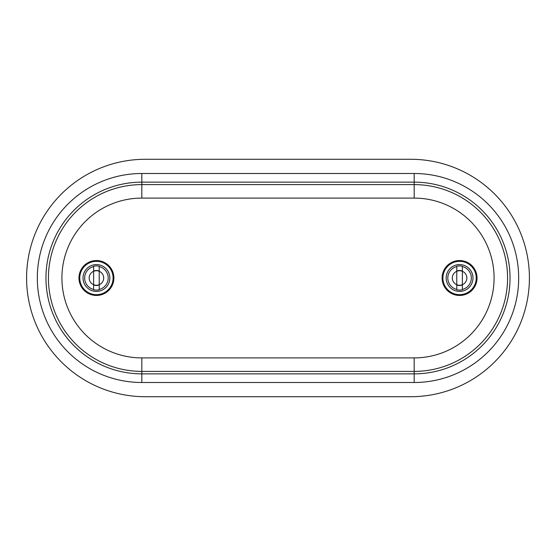 <?xml version="1.0" encoding="UTF-8"?>
<svg xmlns="http://www.w3.org/2000/svg" width="556" height="556" viewBox="0 0 556 556"><rect width="100%" height="100%" fill="white"/><g stroke="black" fill="none" stroke-linecap="round" stroke-linejoin="round"><path stroke-width="0.83" d="M145.311 159.28A118.72 118.72 0 0 0 26.591 278A118.72 118.72 0 0 0 145.311 396.72L410.689 396.72A118.72 118.72 0 0 0 529.409 278A118.72 118.72 0 0 0 410.689 159.28L145.311 159.28M93.63 289.447A11.787 11.787 0 0 1 93.63 266.553L93.63 284.707A7.263 7.263 0 0 1 93.63 271.293A7.263 7.263 0 0 1 99.218 271.293L99.218 284.707A7.263 7.263 0 0 1 93.63 284.707L93.63 289.759A12.086 12.086 0 0 0 99.218 289.759L99.218 284.964A7.506 7.506 0 0 1 93.63 284.964L93.63 289.759M93.63 266.241A12.086 12.086 0 0 1 99.218 266.241L99.218 271.293A7.263 7.263 0 0 1 99.218 284.707L99.218 289.759M96.424 291.407A13.407 13.407 0 0 1 84.818 271.293A13.407 13.407 0 0 1 108.038 271.293A13.407 13.407 0 0 1 96.424 291.407M93.63 266.553L93.63 271.036A7.506 7.506 0 0 1 99.218 271.036L99.218 266.241M96.424 295.458A17.458 17.458 0 0 0 113.89 278A17.458 17.458 0 0 0 96.424 260.542A17.458 17.458 0 0 0 78.966 278A17.458 17.458 0 0 0 96.424 295.458M456.782 289.447A11.787 11.787 0 0 1 456.782 266.553L456.782 284.707A7.263 7.263 0 0 1 456.782 271.293A7.263 7.263 0 0 1 462.37 271.293L462.37 284.707A7.263 7.263 0 0 1 456.782 284.707L456.782 289.759A12.086 12.086 0 0 0 462.37 289.759L462.37 284.964A7.506 7.506 0 0 1 456.782 284.964L456.782 289.759M456.782 266.241A12.086 12.086 0 0 1 462.37 266.241L462.37 271.293A7.263 7.263 0 0 1 462.37 284.707L462.37 289.759M459.576 291.407A13.407 13.407 0 0 1 447.962 271.293A13.407 13.407 0 0 1 471.182 271.293A13.407 13.407 0 0 1 459.576 291.407M456.782 266.553L456.782 271.036A7.506 7.506 0 0 1 462.37 271.036L462.37 266.241M459.576 260.542A17.458 17.458 0 0 0 442.11 278A17.458 17.458 0 0 0 459.576 295.458A17.458 17.458 0 0 0 477.034 278A17.458 17.458 0 0 0 459.576 260.542A17.458 17.458 0 0 0 442.11 278A17.458 17.458 0 0 0 459.576 295.458A17.458 17.458 0 0 0 477.034 278A17.458 17.458 0 0 0 459.576 260.542M141.822 173.5A104.5 104.5 0 0 0 37.322 278A104.5 104.5 0 0 0 141.822 382.5L141.822 371.394L414.178 371.394L414.178 373.861A95.861 95.861 0 0 0 510.04 278A95.861 95.861 0 0 0 414.178 182.139L414.178 173.5L141.822 173.5L141.822 182.139A95.861 95.861 0 0 0 45.96 278A95.861 95.861 0 0 0 141.822 373.861L414.178 373.861L414.178 382.5A104.5 104.5 0 0 0 518.678 278A104.5 104.5 0 0 0 414.178 173.5M414.178 382.5L141.822 382.5M414.178 198.096L414.178 182.139L141.822 182.139L141.822 198.096A79.904 79.904 0 0 0 61.918 278A79.904 79.904 0 0 0 141.822 357.904L414.178 357.904A79.904 79.904 0 0 0 494.082 278A79.904 79.904 0 0 0 414.178 198.096L141.822 198.096M141.822 357.904L141.822 371.394A93.394 93.394 0 0 1 48.428 278A93.394 93.394 0 0 1 141.822 184.606L414.178 184.606A93.394 93.394 0 0 1 507.572 278A93.394 93.394 0 0 1 414.178 371.394L414.178 357.904M99.218 266.553A11.787 11.787 0 0 1 99.218 289.447M96.424 294.666A16.666 16.666 0 0 1 79.758 278A16.666 16.666 0 0 1 96.424 261.334A16.666 16.666 0 0 1 113.097 278A16.666 16.666 0 0 1 96.424 294.666M462.37 266.553A11.787 11.787 0 0 1 462.37 289.447M459.576 294.666A16.666 16.666 0 0 1 442.903 278A16.666 16.666 0 0 1 459.576 261.334A16.666 16.666 0 0 1 476.242 278A16.666 16.666 0 0 1 459.576 294.666"/></g></svg>
